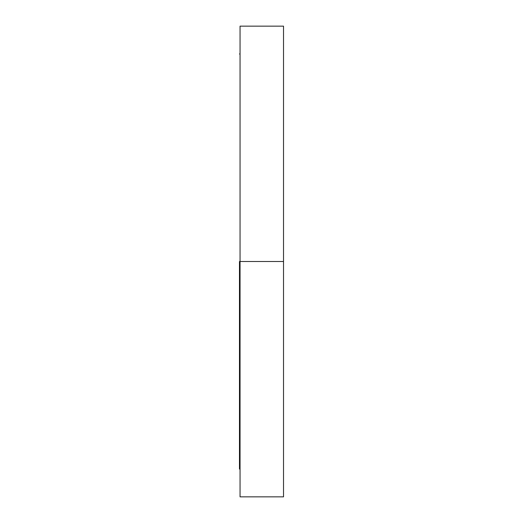 <?xml version="1.0" encoding="UTF-8"?>
<svg xmlns="http://www.w3.org/2000/svg" width="523" height="523" viewBox="0 0 523 523"><rect width="100%" height="100%" fill="white"/><g stroke="black" fill="none" stroke-linecap="round" stroke-linejoin="round"><path stroke-width="0.78" d="M283.525 296.358L283.525 312.591L283.525 296.358M283.525 210.409L283.525 226.642L283.525 210.409M239.475 261.5L283.525 261.5L283.525 26.15L283.525 261.5L240.05 261.5L240.05 496.85L240.05 26.15L240.05 261.5L239.475 261.5L239.475 469.026L239.475 261.5M283.525 496.85L283.525 261.5L283.525 496.85L240.05 496.85M239.475 53.974L240.05 53.974M240.05 26.15L283.525 26.15M239.475 469.026L240.05 469.026"/></g></svg>
